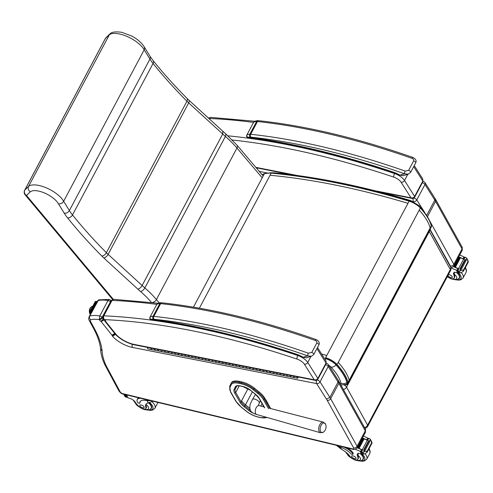 <?xml version="1.0" encoding="UTF-8"?>
<svg xmlns="http://www.w3.org/2000/svg" width="493" height="493" viewBox="0 0 493 493"><rect width="100%" height="100%" fill="white"/><g stroke="black" fill="none" stroke-linecap="round" stroke-linejoin="round"><path stroke-width="0.74" d="M271.76 173L271.193 173.129C313.807 177.141 359.699 186.459 408.87 201.076A12.368 5.146 28 0 1 420.363 207.991L420.184 207.485L420.363 207.991C426.149 214.356 429.797 220.285 431.313 225.776A8.178 3.402 28 0 1 431.227 227.119L347.959 383.696A8.178 3.402 -152 0 0 348.052 382.346A0.616 0.524 165 0 1 347.238 382.654A7.561 3.143 28 0 1 344.835 384.854M193.447 307.157L264.384 173.764L265.111 173.622L264.384 173.764A27.898 11.604 28 0 1 271.193 173.129L199.375 308.187M340.614 384.478A6.15 3.42 100.2 0 0 341.575 384.941L346.185 384.367A7.229 3.007 -152 0 0 346.943 382.556C345.451 377.145 341.852 371.309 336.158 365.042A11.419 4.751 -152 0 0 325.546 358.657A6.15 2.44 106.6 0 0 325.288 359.847M409.541 200.928A6.15 2.44 -73.4 0 1 410.774 200.614C361.868 186.052 316.161 176.777 273.652 172.784L272.419 172.963M419.9 207.066L419.321 205.815L410.78 200.614A6.15 2.44 -73.4 0 0 410.774 200.614M341.575 384.941L340.792 384.799M328.48 365.103A6.218 2.588 28 0 1 331.185 367.217A6.15 3.617 -42.6 0 0 336.158 365.036M241.681 381.902L239.567 381.428L239.093 382.321L241.206 382.796L241.681 381.902A14.611 6.076 28 0 1 254.363 388.133L259.102 391.947A18.703 7.777 28 0 1 264.71 398.085L270.004 407.347L269.529 408.235L264.236 398.979M231.328 382.962A14.605 6.076 28 0 1 231.39 382.827A14.605 6.076 28 0 1 239.567 381.428M270.004 407.347A18.709 7.783 28 0 1 270.602 408.555M321.325 424.911A4.985 2.668 -74.8 0 1 323.722 422.895A4.985 2.668 -74.8 0 1 325.54 424.159L323.309 422.125A5.503 2.946 105.2 0 0 320.025 424.313A5.503 2.946 105.2 0 0 320.419 432.743L323.377 432.121A4.985 2.668 -74.8 0 1 320.327 430.882A4.985 2.668 -74.8 0 1 321.325 424.911M344.169 384.99A4.098 1.707 28 0 1 346.548 387.141A4.098 3.143 151.1 0 1 343.43 389.55M429.705 229.978A4.098 3.143 151.1 0 1 429.286 231.55A4.098 1.707 -152 0 0 429.058 231.199M364.549 427.567A4.098 3.143 -28.9 0 0 367.587 425.182A4.098 1.707 28 0 1 367.723 426.297L450.46 270.706A4.098 1.707 -152 0 0 450.325 269.597A4.098 3.143 -28.9 0 0 450.429 266.799L429.884 229.639M341.402 384.91A4.098 2.009 103.1 0 0 341.199 385.532M297.575 354.812L297.938 354.948L297.575 354.812C245.736 337.422 196.917 325.645 151.117 319.482L152.146 319.316C150.741 319.489 149.989 318.848 149.884 317.4L156.651 304.668A1.023 0.425 28 0 1 156.669 304.637A10.864 4.517 28 0 1 159.794 303.571A8.202 3.408 28 0 1 160.644 303.62A2.052 1.294 -83.9 0 1 161.827 302.788C209.451 307.965 260.865 320.216 316.081 339.541A2.052 0.641 109.3 0 0 316.081 339.541A2.052 0.641 109.3 0 0 315.156 340.435C316.524 340.903 317.073 341.748 316.802 342.974L311.767 352.44L308.371 353.198A437.778 182.053 -152 0 0 153.859 316.377A8.202 3.408 -152 0 0 153.009 316.333A2.052 1.473 89.9 0 0 153.317 319.199A6.15 2.557 28 0 1 153.952 319.236A2.052 1.294 -83.9 0 1 153.859 316.377L160.644 303.62A437.778 182.053 28 0 1 315.156 340.435M153.952 319.236A435.726 181.202 28 0 1 307.737 355.878A2.052 0.641 -70.7 0 1 308.371 353.198M153.317 319.199A8.812 3.667 28 0 0 152.146 319.316A494.159 205.501 -152 0 1 297.575 354.59A17.378 7.229 -152 0 1 303.096 357.24L306.239 357.813L303.096 357.24L307.737 355.878L311.416 356.297L313.813 354.436A2.052 0.85 -152 0 0 311.767 352.44M394.406 172.716L394.776 172.852L394.406 172.716C342.567 155.326 293.748 143.549 247.948 137.387L248.977 137.22C247.572 137.393 246.82 136.752 246.716 135.304L253.482 122.572A1.023 0.425 28 0 1 253.501 122.541A10.864 4.517 28 0 1 256.631 121.475A8.202 3.408 28 0 1 257.475 121.524A2.052 1.294 -83.9 0 1 258.665 120.693C306.282 125.869 357.702 138.12 412.912 157.446A2.052 0.641 109.3 0 0 412.912 157.446A2.052 0.641 109.3 0 0 411.988 158.339C413.356 158.808 413.91 159.652 413.639 160.878L408.605 170.344L405.203 171.102A437.778 182.053 -152 0 0 250.69 134.281A8.202 3.408 -152 0 0 249.846 134.238A2.052 1.473 89.9 0 0 250.148 137.103A6.15 2.557 28 0 1 250.783 137.14A2.052 1.294 -83.9 0 1 250.69 134.281L257.475 121.524A437.778 182.053 28 0 1 411.988 158.339M250.783 137.14A435.726 181.202 28 0 1 404.574 173.782A2.052 0.641 -70.7 0 1 405.203 171.102M250.148 137.103A8.812 3.667 28 0 0 248.977 137.22A494.159 205.501 -152 0 1 394.406 172.495A17.378 7.229 -152 0 1 399.934 175.144L403.071 175.718L399.934 175.144L404.574 173.782L408.247 174.202L410.644 172.34A2.052 0.85 -152 0 0 408.605 170.344M25.125 194.821A4.098 2.607 -39.9 0 0 26.517 195.481A4.098 3.697 -134.3 0 1 24.786 190.082A4.098 1.707 -152 0 0 24.65 190.261A4.098 4.098 0 0 0 25.125 194.821L112.626 299.522M113.322 299.35L26.517 195.481L30.27 191.82C28.274 190.329 27.7 188.523 28.557 186.397L24.786 190.082L105.336 38.608A4.098 3.697 -134.3 0 1 105.952 37.782L105.952 37.782A4.098 4.098 0 0 0 105.2 38.793A4.098 1.707 -152 0 1 105.336 38.608L109.107 34.923A20.848 8.671 28 0 1 126.756 36.322A20.848 8.671 28 0 1 144.196 49.793L149.927 59.105A49.214 20.466 -152 0 0 153.046 63.486A398.96 165.913 -152 0 0 186.939 101.231A32.809 13.644 -152 0 0 188.677 102.908L225.381 136.444A76.822 31.946 28 0 1 236.954 148.048L262.221 177.831M30.27 191.82A16.75 6.964 28 0 1 44.481 192.985A16.75 6.964 28 0 1 58.457 203.812C60.651 204.071 62.383 203.221 63.646 201.261A20.848 8.671 -152 0 0 46.206 187.796A20.848 8.671 -152 0 0 28.557 186.397L109.723 34.097L105.952 37.782M263.182 176.019L237.004 145.152L225.603 133.714L225.862 135.218L225.381 136.444L144.837 287.918L142.138 285.521L222.682 134.047L222.885 131.304L188.862 100.147A4.098 1.966 132.5 0 1 188.677 102.908L108.133 254.382A32.809 13.644 28 0 1 106.389 252.706L186.939 101.231A4.098 2.231 135.3 0 0 187.038 98.403L188.862 100.147M225.609 133.72L222.885 131.304M144.264 46.927L144.603 48.487L144.196 49.793L63.646 201.261L69.384 210.573L149.927 59.105A4.098 3.044 148.4 0 0 150.008 56.251L153.089 60.584A4.098 2.675 141.2 0 1 153.046 63.486L72.502 214.96A49.214 20.466 28 0 1 69.384 210.573A4.098 3.044 148.4 0 1 64.213 213.167A53.312 22.173 -152 0 0 67.59 217.918A403.058 167.62 -152 0 0 101.829 256.052A36.907 15.351 -152 0 0 103.789 257.938L137.837 289.114C139.488 288.732 140.918 287.536 142.138 285.521L108.133 254.382A4.098 1.966 -47.5 0 1 103.789 257.938M144.301 46.989C141.707 42.774 137.504 39.113 131.693 36.02L121.716 32.298C115.473 31.46 111.535 32.008 109.908 33.931L109.723 34.097M137.837 289.114L140.597 291.566C142.212 291.153 143.623 289.939 144.837 287.918A76.822 31.946 -152 0 1 156.41 299.522L236.954 148.048A4.098 2.576 139.7 0 0 237.004 145.152M89.171 316.623L97.367 301.211A8.202 3.408 28 0 1 97.885 300.65A30.757 12.793 28 0 1 107.967 300.557L109.249 299.417L98.569 299.88L89.689 316.062A8.202 3.408 -152 0 0 89.171 316.623C88.604 318.509 88.66 319.84 89.344 320.629A2.705 2.089 -28.2 0 0 90.576 321.522A5.497 2.286 28 0 1 90.663 319.76C89.436 318.706 89.11 317.48 89.689 316.062A30.757 12.793 -152 0 1 99.771 315.97L99.222 319.637L102.18 317.326L110.37 301.913L110.524 300.157L111.141 301.001M104.997 365.017L118.838 390.783A2.705 2.089 -28.2 0 0 120.07 391.676L106.235 365.935L104.954 364.937C102.297 359.317 100.831 353.986 100.56 348.964L102.106 350.985A143.007 59.468 -152 0 0 93.935 327.783L90.576 321.522M265.548 399.552A1.541 0.641 28 0 1 265.986 400.045L267.915 403.403A1.541 0.641 28 0 1 267.982 403.81M249.84 408.346L245.465 404.827A14.913 6.206 28 0 1 241.558 400.815M372.03 443.096L367.143 452.278L367.291 450.984L361.991 452.34A3.451 1.436 -152 0 1 361.431 452.136L362.571 449.998A3.451 1.436 -152 0 1 362.207 449.832A43.594 18.13 -152 0 0 357.271 447.669A5.127 2.132 -152 0 0 357.092 446.276L330.661 398.701A26.659 11.086 -152 0 0 329.879 397.413L320.031 381.853A2.705 1.99 147.7 0 1 316.629 383.585A2.705 1.454 -78.9 0 1 316.642 380.202M132.106 344.256L132.167 347.374L316.629 383.585L326.489 399.17A23.947 9.959 28 0 1 327.21 400.347L353.641 447.915A2.422 1.004 28 0 1 352.31 448.796L122.948 393.71A2.422 1.004 28 0 1 120.113 391.775A2.705 1.128 -152 0 0 120.07 391.676M115.738 334.242L112.515 336.22A18.087 7.518 -152 0 0 132.167 347.374M115.596 333.773C114.721 335.006 113.519 335.468 111.991 335.148A4.203 1.75 -152 0 0 112.515 336.22M115.27 333.25L111.985 335.141A1.245 0.518 28 0 1 111.991 335.148M104.442 319.729L101.151 321.621L111.856 334.975A5.176 2.151 28 0 1 111.985 335.141M104.208 319.421L100.96 321.368A5.176 2.151 28 0 1 101.151 321.621M103.585 318.78L100.923 321.325A0.869 0.364 28 0 1 100.936 321.337A0.869 0.364 28 0 1 100.96 321.368M103.111 318.429A1.935 0.807 28 0 1 102.76 318.047L99.494 319.969A4.64 1.929 -152 0 0 100.923 321.325M89.344 320.629L92.727 326.933L93.935 327.783M118.801 390.709C120.243 392.829 121.802 393.981 123.472 394.166A2.705 1.3 -76.5 0 1 122.948 393.71M327.21 400.347A2.705 2.071 150.9 0 0 330.661 398.701L338.857 383.295A2.705 2.071 -29.1 0 0 338.931 381.446L338.112 380.103A2.705 1.954 146.4 0 1 338.069 382.001A2.705 1.99 -32.3 0 0 338.118 380.115L328.27 364.555A2.705 1.99 147.7 0 1 328.221 366.441L338.069 382.001L329.879 397.413L326.489 399.17M325.639 364.623A2.705 1.128 -152 0 1 328.221 366.441L320.031 381.853A2.705 1.128 -152 0 0 317.147 379.943M110.543 302.129L110.37 301.913A2.052 0.85 28 0 0 107.967 300.557L99.771 315.97A2.052 0.85 28 0 1 102.18 317.326L102.889 317.8M328.27 364.555A2.705 2.705 0 0 0 326.502 363.347L326.502 363.347A2.705 1.454 101.1 0 0 326.298 363.335M413.399 198.241A2.705 1.454 101.1 0 0 413.331 201.588M413.541 201.68A2.705 1.99 -32.3 0 0 416.776 199.924A2.705 1.128 -152 0 0 413.873 198.007M426.642 215.441L434.82 200.072A2.705 1.99 -32.3 0 0 434.863 198.186L425.015 182.626A2.705 1.99 147.7 0 1 424.966 184.511A2.705 1.128 -152 0 0 422.384 182.693M425.015 182.626A2.705 2.705 0 0 0 423.247 181.418L423.247 181.418A2.705 1.454 101.1 0 0 423.049 181.399M317.492 347.522L326.002 360.975L326.052 363.008A2.052 0.85 28 0 1 326.163 363.637L317.967 379.049A2.052 0.85 28 0 1 317.954 379.068A2.052 0.85 28 0 0 317.856 378.421C317.005 379.69 315.791 380.14 314.22 379.776L315.119 380.313C315.914 380.688 316.863 380.269 317.967 379.049M103.351 316.882L103.45 318.959L104.565 319.637C103.53 318.768 103.29 317.498 103.826 315.828A2.052 0.85 -152 0 0 103.117 316.087L103.117 316.087A2.052 0.85 -152 0 0 103.111 316.105M103.45 318.959L103.45 318.959C102.895 318.558 102.784 317.603 103.117 316.087L111.313 300.681A2.052 0.85 -152 0 1 112.022 300.422L113.815 299.337M103.475 318.983L104.368 320.099L105.317 320.573L104.565 319.637A491.453 204.379 28 0 1 297.008 359.077A7.543 3.137 28 0 1 304.354 364.191L314.22 379.776L133.424 344.28L134.028 344.761L315.119 380.313M133.424 344.28A16.774 6.976 28 0 1 117.882 336.257A4.154 1.725 -152 0 0 117.112 335.486L116.755 335.252A0.82 0.339 28 0 1 116.607 335.104A1.251 0.518 28 0 1 116.527 335.012L105.927 321.787L104.96 321.288M116.527 335.012L115.652 334.618M105.927 321.787A1.011 0.419 28 0 1 105.896 321.744L104.997 321.331M105.896 321.744A1.004 0.419 28 0 1 105.755 321.473L104.319 320.043M105.755 321.473A2.009 0.838 28 0 1 105.779 321.307L104.424 320.167M117.882 336.257L117.124 335.998L116.681 335.517L117.112 335.486M116.755 335.252L116.132 335.117L116.724 335.548M116.607 335.104L115.738 334.729L116.138 335.123M414.256 165.562L422.766 179.014L422.815 181.048A2.052 0.85 28 0 1 422.926 181.677L414.73 197.083A2.052 0.85 28 0 1 414.73 197.089A2.052 0.85 28 0 1 414.718 197.101M413.689 166.628L422.815 181.048L414.619 196.454L404.519 180.493A2.705 1.99 147.7 0 1 401.117 182.225L410.983 197.81L411.883 198.346C412.678 198.728 413.627 198.303 414.73 197.089A2.052 0.85 28 0 0 414.619 196.454C413.769 197.724 412.555 198.174 410.983 197.81L374.816 190.711M208.804 118.412L210.579 117.371M337.545 446.177L341.464 449.296A14.297 5.947 28 0 1 350.116 456.549A4.517 1.88 28 0 0 354.264 459.482A4.517 1.88 28 0 0 357.819 459.359A4.517 1.88 28 0 0 357.912 458.989L358.368 458.133A4.517 1.88 28 0 1 358.275 458.502L357.819 459.359M336.331 445.29A9.299 7.185 -28.2 0 0 338.851 446.744L339.449 446.929L338.907 445.906M355.225 449.277A43.594 18.13 28 0 1 360.05 451.329L361.689 451.323M362.176 450.22A0.968 0.401 -152 0 0 361.48 449.69A43.594 18.13 -152 0 0 357.185 447.823M362.207 449.832L367.285 440.286A43.594 18.13 -152 0 0 364.087 438.844M363.563 438.622A43.594 18.13 -152 0 0 362.903 438.345M367.285 440.286A3.451 1.436 -152 0 0 367.649 440.446L368.789 438.308L367.421 440.348A0.968 0.401 -152 0 0 366.724 439.83A43.594 18.13 -152 0 0 362.435 437.963M366.724 439.83L367.661 438.067L367.254 437.778A43.594 18.13 -152 0 0 363.415 436.114M359.07 448.377L364.111 438.899L363.544 438.647L358.497 448.137A43.594 18.13 -152 0 1 359.07 448.377L358.497 448.131L363.544 438.647M357.887 447.884L357.326 447.644A43.594 18.13 -152 0 1 357.887 447.884L362.934 438.4L362.367 438.16L357.326 447.644L362.367 438.166M357.912 458.989A22.604 9.398 28 0 0 357.308 455.322A5.275 2.194 28 0 1 357.265 454.17A5.275 2.194 28 0 1 360.075 453.64A29.056 12.085 28 0 1 361.449 453.942A1.023 0.776 -26.1 0 0 361.498 453.954L362.016 453.8M368.789 438.308A3.451 1.436 -152 0 0 369.349 438.511L370.446 439.374L372.042 443.065L371.697 443.201L372.042 443.065L371.488 441.309M371.691 441.666L370.446 439.374L369.701 440.767M366.459 450.996L367.143 452.278L364.789 453.905L362.916 454.053A3.451 1.436 -152 0 0 362.441 454.01L361.431 452.136M339.449 446.929A11.622 4.831 -152 0 1 350.763 453.622A1.288 0.536 -152 0 0 351.947 454.343A1.288 0.536 -152 0 0 352.84 454.263A1.288 0.536 -152 0 0 352.797 453.924A10.063 4.184 -152 0 0 343.911 447.108M347.386 447.946A10.063 4.184 28 0 1 353.167 453.233A1.288 0.536 28 0 1 353.204 453.572L352.84 454.263M364.647 450.251L364.561 450.411A3.451 1.436 -152 0 0 364.573 450.411A1.615 0.672 -152 0 1 365.066 450.479L364.53 450.294M364.074 450.38L363.551 450.282A3.451 1.436 -152 0 0 364.074 450.38L369.115 440.896L368.585 440.717L363.612 450.158M365.066 450.479L370.107 440.995L369.571 440.81M368.511 438.308L367.464 440.372M362.571 449.998L361.233 452.093M367.291 450.984L371.562 442.948L371.358 441.79M368.018 439.417L367.661 438.067L368.166 438.949M371.562 442.948L367.427 451.237M362.447 459.735A9.225 3.839 -152 0 0 363.39 458.909A9.225 3.839 -152 0 0 360.882 453.813M357.308 455.322L358.183 453.153M357.998 454.035L358.14 455.507A22.604 9.398 28 0 1 358.368 458.133M355.909 457.769A2.459 1.023 -152 0 0 353.678 456.08A2.459 1.023 -152 0 0 351.638 456.111A2.459 1.023 -152 0 0 353.327 458.17A2.459 1.023 -152 0 0 355.983 458.422A2.459 1.023 -152 0 0 355.909 457.769M146.162 404.026L146.045 404.439A14.297 5.947 28 0 0 146.396 406.657L145.94 407.514A14.297 5.947 28 0 1 145.86 404.47A14.297 5.947 28 0 1 148.214 402.886L152.972 401.253M150.137 400.575A9.299 7.185 -28.2 0 1 146.815 400.63L146.205 400.513A11.622 4.831 -152 0 0 140.03 401.696A11.622 4.831 -152 0 0 139.796 402.954A1.288 0.536 -152 0 1 139.766 403.095L140.135 402.405A1.288 0.536 28 0 1 140.037 402.504M140.653 398.295A10.063 4.184 -152 0 0 137.227 399.564A10.063 4.184 -152 0 0 137.529 402.226A1.288 0.536 -152 0 0 138.699 403.108A1.288 0.536 -152 0 0 139.766 403.095M126.516 394.899L126.633 395.275A43.594 18.13 28 0 1 127.884 395.226M123.731 394.227L124.846 396.286L125.943 397.142A3.451 1.436 28 0 1 126.504 397.352L127.12 396.711M125.881 394.745L125.493 395.472A3.451 1.436 28 0 1 125.019 395.429L123.737 394.234M140.135 402.405A1.288 0.536 28 0 0 140.16 402.263A11.622 4.831 28 0 1 140.252 401.37M137.227 399.564L137.596 398.868A10.063 4.184 28 0 1 138.872 397.869M125.493 395.472L126.781 397.352M145.94 407.514A4.517 1.88 28 0 1 145.965 408.475A4.517 1.88 28 0 1 142.945 408.783A4.517 1.88 28 0 1 138.841 406.374A22.604 9.398 28 0 1 135.107 401.961A5.275 2.194 28 0 0 129.443 398.245A29.056 12.085 28 0 0 128.038 397.888A1.023 0.776 -25.7 0 1 127.989 397.869L126.27 395.121L125.949 395.731M126.356 395.207L126.522 394.85L126.356 395.207M148.8 402.738A9.225 3.839 28 0 1 151.259 405.585A9.225 3.839 28 0 1 151.536 408.025A9.225 3.839 28 0 1 150.593 408.857M146.396 406.657A4.517 1.88 28 0 1 146.421 407.619L145.965 408.475M139.858 405.887A2.459 1.023 -152 0 0 142.089 407.575A2.459 1.023 -152 0 0 144.129 407.545A2.459 1.023 -152 0 0 142.434 405.486A2.459 1.023 -152 0 0 139.784 405.234A2.459 1.023 -152 0 0 139.858 405.887M450.842 267.902A43.594 18.13 28 0 1 456.358 270.219L457.997 270.213M458.484 269.11A0.968 0.401 -152 0 0 457.787 268.586A43.594 18.13 -152 0 0 453.301 266.639M468.338 261.986L463.451 271.168L463.599 269.874L458.299 271.236A3.451 1.436 -152 0 1 457.738 271.027L458.878 268.888A3.451 1.436 -152 0 1 458.515 268.728A43.594 18.13 -152 0 0 453.443 266.503M458.515 268.728L463.593 259.176A43.594 18.13 -152 0 0 460.394 257.74M459.87 257.512A43.594 18.13 -152 0 0 459.211 257.241M463.728 259.238A0.968 0.401 -152 0 0 463.032 258.72A43.594 18.13 -152 0 0 458.743 256.853M463.032 258.72L463.968 256.964L463.562 256.668A43.594 18.13 -152 0 0 459.722 255.01M455.378 267.274L460.419 257.79L459.852 257.537L454.805 267.027A43.594 18.13 -152 0 1 455.378 267.274L454.805 267.021M454.811 267.015L459.846 257.543M454.195 266.775L459.242 257.291L458.675 257.05L453.628 266.54A43.594 18.13 -152 0 1 454.195 266.775L453.634 266.534L458.675 257.05M453.615 274.219L454.306 272.925L454.447 274.398A22.604 9.398 28 0 1 454.675 277.023L454.219 277.879A22.604 9.398 28 0 0 453.615 274.219A5.275 2.194 28 0 1 453.572 273.067A5.275 2.194 28 0 1 456.389 272.53A29.056 12.085 28 0 1 457.757 272.832A1.023 0.776 -26.1 0 0 457.806 272.845L458.324 272.691M463.593 259.176A3.451 1.436 -152 0 0 463.956 259.336L465.096 257.198A3.451 1.436 -152 0 0 465.657 257.401L466.754 258.264L468.35 261.962L468.005 262.091L468.35 261.962L467.795 260.205M467.999 260.557L466.754 258.264L466.008 259.663M462.767 269.893L463.451 271.168L461.097 272.802L459.223 272.949A3.451 1.436 -152 0 0 458.749 272.906L457.738 271.027M460.955 269.141L460.869 269.307A3.451 1.436 -152 0 0 460.881 269.307A1.615 0.672 -152 0 1 461.374 269.369L460.838 269.184M460.382 269.277L459.858 269.172A3.451 1.436 -152 0 0 460.382 269.277L465.423 259.793L464.893 259.608L459.92 269.055M461.374 269.369L466.415 259.885L465.879 259.7M465.096 257.198L463.771 259.263M458.878 268.888L457.541 270.99M463.599 269.874L467.869 261.838L467.666 260.68M454.219 277.879A4.517 1.88 28 0 1 454.127 278.249A4.517 1.88 28 0 1 447.379 276.505M464.326 258.307L463.968 256.964L464.474 257.839M467.869 261.838L463.734 270.127M458.755 278.625A9.225 3.839 -152 0 0 459.698 277.799A9.225 3.839 -152 0 0 457.19 272.703M454.306 272.925L454.491 272.05M454.675 277.023A4.517 1.88 28 0 1 454.583 277.393L454.127 278.249M447.934 275.458A2.459 1.023 -152 0 0 450.091 277.282A2.459 1.023 -152 0 0 452.291 277.312A2.459 1.023 -152 0 0 452.217 276.665A2.459 1.023 -152 0 0 450.436 275.174A2.459 1.023 -152 0 0 448.316 274.743M96.517 302.184L96.683 302.499M89.64 312.445A1.023 0.425 28 0 1 89.609 312.174A1.023 0.425 28 0 1 90.207 312.081L95.679 301.79A1.023 0.425 -152 0 0 95.081 301.882L95.081 301.882A1.023 0.425 -152 0 0 95.112 302.154M90.459 314.201L90.077 313.48A1.023 0.789 151.8 0 1 89.609 313.141L90.318 314.466M90.749 313.665L90.077 313.48A1.023 0.493 -76.5 0 1 90.207 312.081L90.86 312.242L96.332 301.95A1.023 0.493 -76.5 0 1 96.881 301.525A1.023 0.493 -76.5 0 1 97.078 301.698L97.096 301.728M96.332 301.95L95.679 301.79A1.023 0.493 -76.5 0 1 96.221 301.371A1.023 1.023 0 0 0 95.081 301.882L89.609 312.174A1.023 1.023 0 0 0 89.609 313.141M90.965 313.252L96.874 302.141M90.73 313.634A1.023 0.493 -76.5 0 1 90.86 312.242M91.014 309.53A3.463 1.664 -76.5 0 1 91.981 307.706A3.463 1.664 -76.5 0 0 91.014 309.53M90.971 309.616L89.825 309.302L90.971 309.616M89.627 309.314A3.328 1.596 103.5 0 0 89.504 312.457A3.328 1.596 -76.5 0 1 91.032 307.071A3.328 1.596 103.5 0 0 89.627 309.314L89.627 309.314M287.136 374.458A0.986 0.53 101.1 0 0 286.784 375.5A0.986 0.53 101.1 0 0 287.142 376.221A0.986 0.53 -78.9 0 1 286.932 374.779M284.295 375.161A0.986 0.53 -78.9 0 1 283.746 375.555A0.986 0.53 -78.9 0 1 283.389 374.834A0.986 0.53 -78.9 0 1 283.74 373.793M273.553 371.79A0.986 0.53 101.1 0 0 273.196 372.831A0.986 0.53 101.1 0 0 273.56 373.552A0.986 0.53 -78.9 0 1 273.35 372.11M270.706 372.492A0.986 0.53 -78.9 0 1 270.164 372.887A0.986 0.53 -78.9 0 1 269.8 372.166A0.986 0.53 -78.9 0 1 270.158 371.124M259.965 369.128A0.986 0.53 101.1 0 0 259.614 370.163A0.986 0.53 101.1 0 0 259.977 370.884A0.986 0.53 -78.9 0 1 259.762 369.442M257.124 369.824A0.986 0.53 -78.9 0 1 256.576 370.218A0.986 0.53 -78.9 0 1 256.218 369.497A0.986 0.53 -78.9 0 1 256.57 368.456M246.383 366.459A0.986 0.53 101.1 0 0 246.025 367.495A0.986 0.53 101.1 0 0 246.389 368.216A0.986 0.53 -78.9 0 1 246.18 366.78M243.536 367.156A0.986 0.53 -78.9 0 1 242.994 367.55A0.986 0.53 -78.9 0 1 242.63 366.829A0.986 0.53 -78.9 0 1 242.987 365.794M232.795 363.791A0.986 0.53 101.1 0 0 232.443 364.832A0.986 0.53 101.1 0 0 232.807 365.553A0.986 0.53 -78.9 0 1 232.591 364.111M229.954 364.487A0.986 0.53 -78.9 0 1 229.411 364.888A0.986 0.53 -78.9 0 1 229.048 364.161A0.986 0.53 -78.9 0 1 229.399 363.125M219.212 361.123A0.986 0.53 101.1 0 0 218.861 362.164A0.986 0.53 101.1 0 0 219.219 362.885A0.986 0.53 -78.9 0 1 219.009 361.443M216.365 361.825A0.986 0.53 -78.9 0 1 215.823 362.219A0.986 0.53 -78.9 0 1 215.459 361.498A0.986 0.53 -78.9 0 1 215.817 360.457M205.624 358.46A0.986 0.53 101.1 0 0 205.273 359.496A0.986 0.53 101.1 0 0 205.636 360.217A0.986 0.53 -78.9 0 1 205.427 358.775M202.783 359.157A0.986 0.53 -78.9 0 1 202.241 359.551A0.986 0.53 -78.9 0 1 201.877 358.83A0.986 0.53 -78.9 0 1 202.229 357.789M192.042 355.792A0.986 0.53 101.1 0 0 191.691 356.827A0.986 0.53 101.1 0 0 192.048 357.548A0.986 0.53 -78.9 0 1 191.839 356.106M189.195 356.488A0.986 0.53 -78.9 0 1 188.653 356.883A0.986 0.53 -78.9 0 1 188.295 356.162A0.986 0.53 -78.9 0 1 188.646 355.126M178.46 353.124A0.986 0.53 101.1 0 0 178.102 354.165A0.986 0.53 101.1 0 0 178.466 354.886A0.986 0.53 -78.9 0 1 178.256 353.444M175.613 353.82A0.986 0.53 -78.9 0 1 175.07 354.214A0.986 0.53 -78.9 0 1 174.707 353.493A0.986 0.53 -78.9 0 1 175.058 352.458M164.872 350.455A0.986 0.53 101.1 0 0 164.52 351.497A0.986 0.53 101.1 0 0 164.884 352.218A0.986 0.53 -78.9 0 1 164.668 350.776M162.031 351.158A0.986 0.53 -78.9 0 1 161.482 351.552A0.986 0.53 -78.9 0 1 161.125 350.831A0.986 0.53 -78.9 0 1 161.476 349.79M151.289 347.793A0.986 0.53 101.1 0 0 150.932 348.828A0.986 0.53 101.1 0 0 151.296 349.549A0.986 0.53 -78.9 0 1 151.086 348.107M158.08 349.124A0.986 0.53 101.1 0 0 157.729 350.159A0.986 0.53 101.1 0 0 158.087 350.887A0.986 0.53 -78.9 0 1 157.877 349.445M155.233 349.82A0.986 0.53 -78.9 0 1 154.691 350.215A0.986 0.53 -78.9 0 1 154.327 349.494A0.986 0.53 -78.9 0 1 154.685 348.459M171.663 351.792A0.986 0.53 101.1 0 0 171.311 352.828A0.986 0.53 101.1 0 0 171.675 353.549A0.986 0.53 -78.9 0 1 171.465 352.107M168.822 352.489A0.986 0.53 -78.9 0 1 168.279 352.883A0.986 0.53 -78.9 0 1 167.916 352.162A0.986 0.53 -78.9 0 1 168.267 351.121M185.251 354.455A0.986 0.53 101.1 0 0 184.893 355.496A0.986 0.53 101.1 0 0 185.257 356.217A0.986 0.53 -78.9 0 1 185.048 354.775M182.404 355.157A0.986 0.53 -78.9 0 1 181.862 355.552A0.986 0.53 -78.9 0 1 181.498 354.831A0.986 0.53 -78.9 0 1 181.855 353.789M198.833 357.123A0.986 0.53 101.1 0 0 198.482 358.165A0.986 0.53 101.1 0 0 198.845 358.886A0.986 0.53 -78.9 0 1 198.63 357.443M195.992 357.826A0.986 0.53 -78.9 0 1 195.45 358.22A0.986 0.53 -78.9 0 1 195.086 357.499A0.986 0.53 -78.9 0 1 195.438 356.457M212.421 359.791A0.986 0.53 101.1 0 0 212.064 360.827A0.986 0.53 101.1 0 0 212.428 361.554A0.986 0.53 -78.9 0 1 212.218 360.112M209.574 360.488A0.986 0.53 -78.9 0 1 209.032 360.882A0.986 0.53 -78.9 0 1 208.668 360.161A0.986 0.53 -78.9 0 1 209.026 359.126M226.004 362.46A0.986 0.53 101.1 0 0 225.652 363.495A0.986 0.53 101.1 0 0 226.01 364.216A0.986 0.53 -78.9 0 1 225.8 362.774M223.163 363.156A0.986 0.53 -78.9 0 1 222.614 363.551A0.986 0.53 -78.9 0 1 222.257 362.83A0.986 0.53 -78.9 0 1 222.608 361.794M239.592 365.128A0.986 0.53 101.1 0 0 239.234 366.163A0.986 0.53 101.1 0 0 239.598 366.884A0.986 0.53 -78.9 0 1 239.388 365.442M236.745 365.824A0.986 0.53 -78.9 0 1 236.202 366.219A0.986 0.53 -78.9 0 1 235.839 365.498A0.986 0.53 -78.9 0 1 236.19 364.456M253.174 367.79A0.986 0.53 101.1 0 0 252.823 368.832A0.986 0.53 101.1 0 0 253.18 369.553A0.986 0.53 -78.9 0 1 252.971 368.111M250.327 368.493A0.986 0.53 -78.9 0 1 249.785 368.887A0.986 0.53 -78.9 0 1 249.421 368.166A0.986 0.53 -78.9 0 1 249.778 367.125M266.756 370.459A0.986 0.53 101.1 0 0 266.405 371.5A0.986 0.53 101.1 0 0 266.768 372.221A0.986 0.53 -78.9 0 1 266.559 370.779M263.915 371.155A0.986 0.53 -78.9 0 1 263.373 371.549A0.986 0.53 -78.9 0 1 263.009 370.828A0.986 0.53 -78.9 0 1 263.361 369.793M280.344 373.127A0.986 0.53 101.1 0 0 279.987 374.162A0.986 0.53 101.1 0 0 280.351 374.883A0.986 0.53 -78.9 0 1 280.141 373.441M277.497 373.823A0.986 0.53 -78.9 0 1 276.955 374.218A0.986 0.53 -78.9 0 1 276.591 373.497A0.986 0.53 -78.9 0 1 276.949 372.461M293.927 375.795A0.986 0.53 101.1 0 0 293.575 376.831A0.986 0.53 101.1 0 0 293.939 377.552A0.986 0.53 -78.9 0 1 293.723 376.11M291.086 376.492A0.986 0.53 -78.9 0 1 290.543 376.886A0.986 0.53 -78.9 0 1 290.18 376.165A0.986 0.53 -78.9 0 1 290.531 375.124M297.322 376.461A0.986 0.53 101.1 0 0 296.971 377.496A0.986 0.53 101.1 0 0 297.334 378.217A0.986 0.53 101.1 0 0 297.883 377.817L298.308 377.009M298.012 376.954L297.427 377.737L297.439 376.843M158.635 350.486A0.986 0.53 -78.9 0 1 158.087 350.887L164.884 352.218A0.986 0.53 -78.9 0 0 165.426 351.823M161.273 350.11A0.986 0.53 101.1 0 0 161.482 351.552M172.217 353.154A0.986 0.53 -78.9 0 1 171.675 353.549L178.466 354.886A0.986 0.53 -78.9 0 0 179.008 354.492M174.861 352.778A0.986 0.53 101.1 0 0 175.07 354.214M185.799 355.823A0.986 0.53 -78.9 0 1 185.257 356.217L192.048 357.548A0.986 0.53 -78.9 0 0 192.597 357.154M188.443 355.441A0.986 0.53 101.1 0 0 188.653 356.883M199.388 358.491A0.986 0.53 -78.9 0 1 198.845 358.886L205.636 360.217A0.986 0.53 -78.9 0 0 206.179 359.822M202.025 358.109A0.986 0.53 101.1 0 0 202.241 359.551M212.97 361.159A0.986 0.53 -78.9 0 1 212.428 361.554L219.219 362.885A0.986 0.53 -78.9 0 0 219.761 362.491M215.614 360.777A0.986 0.53 101.1 0 0 215.823 362.219M226.558 363.822A0.986 0.53 -78.9 0 1 226.01 364.216L232.807 365.553A0.986 0.53 -78.9 0 0 233.349 365.159M229.196 363.446A0.986 0.53 101.1 0 0 229.411 364.888M240.14 366.49A0.986 0.53 -78.9 0 1 239.598 366.884L246.389 368.216A0.986 0.53 -78.9 0 0 246.931 367.821M242.784 366.108A0.986 0.53 101.1 0 0 242.994 367.55M253.729 369.158A0.986 0.53 -78.9 0 1 253.18 369.553L259.977 370.884A0.986 0.53 -78.9 0 0 260.52 370.49M256.366 368.776A0.986 0.53 101.1 0 0 256.576 370.218M267.311 371.827A0.986 0.53 -78.9 0 1 266.768 372.221L273.56 373.552A0.986 0.53 -78.9 0 0 274.102 373.158M269.954 371.445A0.986 0.53 101.1 0 0 270.164 372.887M280.893 374.489A0.986 0.53 -78.9 0 1 280.351 374.883L287.142 376.221A0.986 0.53 -78.9 0 0 287.69 375.826M283.537 374.113A0.986 0.53 101.1 0 0 283.746 375.555M294.481 377.157A0.986 0.53 -78.9 0 1 293.939 377.552L297.334 378.217M290.328 375.444A0.986 0.53 101.1 0 0 290.543 376.886L287.142 376.221M276.746 372.776A0.986 0.53 101.1 0 0 276.955 374.218L273.56 373.552M263.157 370.114A0.986 0.53 101.1 0 0 263.373 371.549L259.977 370.884M249.575 367.445A0.986 0.53 101.1 0 0 249.785 368.887L246.389 368.216M235.993 364.777A0.986 0.53 101.1 0 0 236.202 366.219L232.807 365.553M222.405 362.108A0.986 0.53 101.1 0 0 222.614 363.551L219.219 362.885M208.822 359.44A0.986 0.53 101.1 0 0 209.032 360.882L205.636 360.217M195.234 356.778A0.986 0.53 101.1 0 0 195.45 358.22L192.048 357.548M181.652 354.11A0.986 0.53 101.1 0 0 181.862 355.552L178.466 354.886M168.064 351.441A0.986 0.53 101.1 0 0 168.279 352.883L164.884 352.218M151.838 349.155A0.986 0.53 -78.9 0 1 151.296 349.549L158.087 350.887M154.482 348.773A0.986 0.53 101.1 0 0 154.691 350.215M151.296 349.549L147.9 348.884A0.986 0.53 -78.9 0 1 147.69 347.442M297.476 376.849L297.433 377.693L297.717 376.892M409.264 200.916L326.748 355.515L321.584 353.992M431.227 227.119L431.357 225.424A0.616 0.524 165 0 1 431.313 225.776L348.052 382.346C346.536 376.855 342.888 370.933 337.101 364.567A12.368 5.146 -152 0 0 325.608 357.653L325.472 358.479A11.752 4.887 28 0 1 336.399 365.048L338.241 362.429C344.022 368.789 347.676 374.717 349.186 380.208M262.042 174.676L264.384 173.764M430.173 227.914C428.657 222.423 425.009 216.495 419.229 210.129L420.363 207.991M270.053 175.268C312.667 179.286 358.559 188.597 407.736 203.221M336.399 365.048C342.124 371.346 345.735 377.219 347.238 382.654M326.748 355.515L325.608 357.653M346.943 382.556A6.15 5.213 165 0 1 341.064 383.271A2.027 0.844 28 0 1 340.269 383.856M331.185 367.217C336.405 372.967 339.695 378.316 341.064 383.271M419.229 210.129L338.241 362.429M264.716 407.816L259.417 398.554A0.82 0.622 150.2 0 1 259.053 398.301L255.245 394.141A0.82 0.308 128.8 0 1 255.189 393.987M259.417 398.554A13.373 5.565 -152 0 0 255.405 394.16A0.82 0.308 128.8 0 1 255.245 394.141L250.499 390.333A0.82 0.308 128.8 0 1 250.444 390.179M255.405 394.16L250.66 390.351A0.82 0.308 128.8 0 1 250.499 390.333L242.778 386.537A0.82 0.413 102.6 0 0 242.987 386.487M250.567 410.447A8.455 3.513 28 0 1 249.557 409.695A0.82 0.308 128.8 0 1 248.762 410.472A9.275 3.858 -152 0 0 253.347 413.245M250.66 390.351A9.281 3.858 -152 0 0 242.605 386.395A0.82 0.413 102.6 0 0 242.778 386.537L240.67 386.062A0.82 0.413 102.6 0 0 240.88 386.007M249.969 408.925L249.557 409.695L244.811 405.887A0.82 0.308 128.8 0 1 244.017 406.663L248.762 410.472M242.605 386.395L240.498 385.92A0.82 0.413 102.6 0 0 240.67 386.062C238.088 385.649 236.658 385.803 236.381 386.537A8.455 3.519 28 0 0 236.344 386.617L236.418 386.481M245.403 404.778L244.811 405.887A12.553 5.22 28 0 1 241.052 401.764A0.82 0.622 150.2 0 1 240.011 402.27A13.373 5.565 -152 0 0 244.017 406.663M240.498 385.92A9.275 3.858 -152 0 0 235.266 386.894A0.82 0.746 24.6 0 0 236.344 386.617L235.192 389.137A0.82 0.746 24.6 0 1 234.113 389.415A13.089 5.441 -152 0 0 234.68 392.958L240.011 402.27M248.022 388.65L241.052 401.764L235.722 392.453A0.82 0.622 150.2 0 1 234.68 392.958M235.266 386.894L234.113 389.415M239.241 385.834L235.722 392.453A12.27 5.103 28 0 1 235.192 389.137L236.782 386.148M266.768 417.386A13.866 5.768 28 0 1 260.39 417.485L258.277 417.01A13.866 5.768 28 0 1 246.241 411.094L241.496 407.286A17.97 7.475 28 0 1 236.11 401.388L230.823 392.151A17.97 7.475 28 0 1 230.046 387.288L231.192 384.78A13.866 5.768 28 0 1 239.019 383.332L241.126 383.8A13.872 5.768 28 0 1 253.168 389.716L257.913 393.531A17.964 7.475 28 0 1 263.293 399.422L268.593 408.691M263.293 399.422A17.964 7.475 28 0 1 263.299 399.429A0.739 0.561 150.2 0 0 264.236 398.973A0.739 0.561 150.2 0 1 263.293 399.422M263.299 405.714L262.849 406.559M260.766 406.022L262.073 403.57M264.71 398.085L264.236 398.973A18.703 7.777 -152 0 0 258.634 392.835L257.913 393.531M259.102 391.947L258.634 392.835L253.889 389.026L253.168 389.716M258.622 417.084A0.739 0.37 -77.4 0 1 258.431 417.133A0.739 0.37 -77.4 0 1 258.277 417.01M260.742 417.559A0.739 0.37 -77.4 0 1 260.544 417.608A0.739 0.37 -77.4 0 1 260.39 417.485M236.11 401.388A0.739 0.561 150.2 0 1 235.783 401.16L241.348 407.267L246.093 411.082C249.896 414.052 254.012 416.067 258.431 417.133L260.544 417.608L267.255 417.528M230.823 392.151A0.739 0.561 150.2 0 1 230.496 391.923L235.783 401.16M230.046 387.288A0.739 0.672 -155.4 0 1 229.689 386.389L229.689 386.389A0.739 0.672 -155.4 0 1 229.707 386.358L230.823 383.918M231.192 384.78A0.739 0.672 -155.4 0 1 230.853 383.85A14.605 6.076 -152 0 1 230.921 383.714L231.39 382.827M239.019 383.332A0.739 0.37 -77.3 0 1 239.093 382.321A14.605 6.076 -152 0 0 230.921 383.714L229.689 386.389L230.496 391.923M241.126 383.8A0.739 0.37 -77.3 0 1 241.206 382.796A14.611 6.076 -152 0 1 253.889 389.026L254.363 388.133M252.484 399.447A3.845 1.596 28 0 1 252.49 399.435L250.154 404.235C249.057 410.922 251.073 412.666 256.674 414.496A4.616 2.471 -74.8 0 1 255.263 412.173A4.616 2.471 -74.8 0 1 256.342 407.428A4.616 2.471 -74.8 0 1 259.09 405.591L258.375 405.375L259.281 403.04A3.845 1.596 28 0 1 259.275 403.052M255.497 394.351L252.49 399.435A3.845 1.596 28 0 1 255.614 399.392A3.845 1.596 28 0 1 259.096 401.955A3.845 1.596 28 0 1 259.281 403.04L260.409 400.661M346.548 387.141L429.286 231.55L450.325 269.597L367.587 425.182L346.548 387.141M161.827 302.788L160.977 302.745A2.052 1.473 89.9 0 0 159.794 303.571L153.009 316.333A10.864 4.517 -152 0 0 149.884 317.4A1.023 0.425 28 0 0 149.866 317.424L156.651 304.668A1.023 0.425 28 0 0 156.632 304.699M316.081 339.541C319.002 341.082 319.926 342.894 318.848 344.971L318.848 344.971A2.052 0.85 -152 0 0 316.802 342.974M258.665 120.693L257.808 120.649A2.052 1.473 89.9 0 0 256.631 121.475L249.846 134.238A10.864 4.517 -152 0 0 246.716 135.304A1.023 0.425 28 0 0 246.697 135.328L253.482 122.572A1.023 0.425 28 0 0 253.47 122.603M412.912 157.446C415.839 158.986 416.758 160.798 415.679 162.875L415.679 162.875A2.052 0.85 -152 0 0 413.639 160.878M140.597 291.566A72.724 30.246 28 0 1 151.437 302.406M58.457 203.812L64.213 213.167M159.294 302.924L156.41 299.522A4.098 2.576 -40.3 0 1 152.417 302.523M101.829 256.052A4.098 2.231 135.3 0 0 106.389 252.706A398.96 165.913 28 0 1 72.502 214.96A4.098 2.675 141.2 0 1 67.59 217.918M106.235 365.935A110.666 46.022 28 0 1 102.106 350.985M90.663 319.76A28.052 11.666 28 0 1 99.222 319.637L99.494 319.969M120.113 391.775A2.705 2.169 155.8 0 1 118.825 390.758M114.764 333.527A2.705 1.769 141.3 0 1 111.856 334.975M123.472 394.166L352.834 449.252A2.705 1.3 -76.5 0 1 352.31 448.796M338.069 382.001A26.659 11.086 28 0 1 338.857 383.295L365.288 430.864L357.092 446.276A2.705 2.071 150.9 0 1 353.641 447.915M365.288 430.864A5.127 2.132 28 0 1 365.461 432.262L365.356 429.021A2.705 2.071 -29.1 0 1 365.288 430.864M338.931 381.446L365.356 429.021M245.465 404.827L252.373 391.836M430.038 229.356L450.386 265.986A2.422 1.004 28 0 1 450.399 266.744M259.263 171.398L267.2 172.957M450.731 267.483L452.5 267.151L454.016 265.745A5.127 2.132 -152 0 0 453.837 264.347A2.705 2.071 150.9 0 1 450.386 265.986M424.818 212.631L416.776 199.924L424.966 184.511L434.82 200.072A26.659 11.086 28 0 1 435.602 201.366L462.033 248.934L453.837 264.347L429.594 220.71M427.431 216.735L435.602 201.366A2.705 2.071 -29.1 0 0 435.676 199.517L434.857 198.174A2.705 1.954 146.4 0 1 434.82 200.072M435.676 199.517L462.101 247.085A2.705 2.071 -29.1 0 1 462.033 248.934A5.127 2.132 28 0 1 462.206 250.333L462.101 247.085M316.925 348.588L326.052 363.008L317.856 378.421L307.755 362.46L310.96 356.433M298.049 354.991L297.772 355.508A494.159 205.501 -152 0 0 103.826 315.828L112.022 300.422A494.159 205.501 28 0 1 156.848 304.366M304.354 364.191A2.705 1.99 147.7 0 0 307.755 362.46A10.254 4.264 -152 0 0 297.772 355.508A2.705 0.912 108.6 0 0 297.008 359.077M105.779 321.307A4.382 1.824 -152 0 0 105.317 320.573M394.881 172.895L394.536 173.548A10.254 4.264 -152 0 1 404.519 180.493L407.791 174.337M232.308 140.018A491.453 204.379 28 0 1 393.771 177.116A2.705 0.912 108.6 0 1 394.536 173.548A494.159 205.501 -152 0 0 227.951 135.815M208.853 118.462A494.159 205.501 28 0 1 253.587 122.4M393.771 177.116A7.543 3.137 28 0 1 401.117 182.225M297.353 175.508L255.83 167.355M360.543 451.452L361.48 449.69M360.05 451.329L361.449 453.942M352.797 453.924L353.167 453.233M363.748 451.97L364.573 450.411M361.991 452.34L362.916 454.053M363.058 452.303L363.988 454.035M340.33 447.188L341.464 449.296M346.148 452.389L346.148 452.389A10.661 4.437 -152 0 0 347.392 454.127M360.001 460.832A10.661 4.437 -152 0 0 361.942 453.856M359.058 460.887L362.682 461.232L364.74 460.801L366.804 459.032A12.3 5.115 -152 0 0 365.073 453.85M366.804 459.032L369.781 453.437A12.3 5.115 -152 0 0 368.789 449.185M358.14 455.507A6.89 2.866 28 0 1 357.906 460.474A6.89 2.866 28 0 1 348.409 454.965A6.89 2.866 28 0 1 348.089 454.115M360.247 453.671A8.942 3.716 28 0 1 363.051 458.928C362.275 461.06 359.539 461.417 354.849 459.987C350.153 457.559 347.694 455.661 347.473 454.293L347.004 453.104M146.205 400.513L145.657 399.496M124.218 394.942L125.148 396.68M140.16 402.263L139.796 402.954M125.019 395.429L125.943 397.142M127.095 396.655L126.769 397.266M126.633 395.275L128.038 397.888M147.019 400.655L148.214 402.886M149.57 402.528A10.661 4.437 28 0 1 152.485 405.881A10.661 4.437 28 0 1 148.147 409.954M135.538 403.249A10.661 4.437 28 0 1 133.917 400.636M151.98 401.696A12.3 5.115 28 0 1 154.58 404.895A12.3 5.115 28 0 1 154.95 408.155L152.885 409.923L150.827 410.355L147.204 410.01M146.045 404.439A6.89 2.866 28 0 1 146.174 409.603A6.89 2.866 28 0 1 136.555 404.087A6.89 2.866 28 0 1 136.37 403.699M148.436 402.83A8.942 3.716 28 0 1 151.197 408.05L151.727 407.052M456.851 270.343L457.787 268.586M456.358 270.219L457.757 272.832M460.055 270.86L460.881 269.307M458.299 271.236L459.223 272.949M459.365 271.193L460.296 272.931M456.308 279.728A10.661 4.437 -152 0 0 458.25 272.746M455.366 279.784L458.989 280.129L461.047 279.697L463.112 277.923A12.3 5.115 -152 0 0 461.38 272.74M463.112 277.923L466.088 272.327A12.3 5.115 -152 0 0 465.096 268.081M454.447 274.398A6.89 2.866 28 0 1 455.698 279.229A6.89 2.866 28 0 1 447.33 276.604M456.555 272.567A8.942 3.716 28 0 1 459.359 277.824L457.818 279.284L455.458 279.784L451.157 278.878L447.231 276.783M431.357 225.424C429.828 219.872 426.162 213.913 420.375 207.565C417.423 204.509 413.689 202.266 409.178 200.817C360.013 186.188 314.14 176.87 271.551 172.883L264.649 173.536M264.63 173.542L261.962 174.577M344.422 384.947L346.899 384.645L347.959 383.696M273.578 172.778L269.653 172.809M419.327 205.827L427.086 216.187M264.353 407.563L259.053 398.301M256.674 414.496L320.419 432.743M259.096 405.591L263.946 406.842M269.56 408.29L323.309 422.125M323.377 432.121A6.662 6.662 0 0 0 325.54 424.159M450.46 270.706A4.098 4.098 0 0 0 450.429 266.799M364.999 428.374A4.098 4.098 0 0 0 367.723 426.297M160.977 302.745C158.709 302.936 157.341 303.472 156.873 304.335M151.117 319.482C150.051 319.507 149.632 318.823 149.866 317.424M318.848 344.971L313.813 354.436M297.938 354.948L302.955 357.37M306.233 357.813L311.403 356.297M257.808 120.649C255.54 120.84 254.172 121.377 253.704 122.239M247.954 137.387C246.882 137.411 246.463 136.727 246.697 135.335M415.679 162.875L410.644 172.34M394.776 172.852L399.786 175.274M403.071 175.718L408.241 174.202M24.65 190.261L105.2 38.793M153.089 60.584C163.165 73.118 174.479 85.727 187.038 98.403M150.008 56.251L144.283 46.958M109.249 299.417L110.524 300.157M92.727 326.933C97.3 335.049 99.913 342.425 100.566 349.069M365.461 432.262L357.271 447.675C355.619 449.326 354.14 449.85 352.834 449.252M97.367 301.211L98.569 299.88M454.016 265.745L462.206 250.333M326.002 360.975L326.163 363.637M158.308 303.257L113.784 299.337C113.131 299.159 112.305 299.602 111.313 300.675M104.991 321.325L115.565 334.519M104.935 321.257L104.214 319.587M134.004 344.755C127.736 343.202 122.11 340.281 117.124 335.998M422.766 179.014L422.926 181.677M254.912 121.272L210.542 117.371L208.502 118.135M256.2 167.786L291.868 174.787M380.818 192.252L411.883 198.346M368.585 440.717L363.544 450.201M362.293 449.998L361.153 452.136M347.873 454.94L345.371 451.785M369.781 453.437L370.194 451.483L369.14 448.525M363.581 457.935L363.051 458.928M157.926 402.559L154.95 408.155M136.019 404.063L133.122 400.014M135.088 401.931L135.624 403.41C135.84 404.784 138.299 406.682 142.995 409.104C147.684 410.533 150.42 410.182 151.197 408.05M464.893 259.608L459.852 269.092M458.601 268.888L457.461 271.027M464.819 257.198L463.728 259.244M466.088 272.327L466.501 270.38L465.447 267.416M459.889 276.826L459.359 277.824M96.881 301.525L96.221 301.371M89.547 312.309L89.825 309.302L90.435 307.891L91.778 306.486L92.727 306.301M290.543 376.886L293.939 377.552M276.955 374.218L280.351 374.883M263.373 371.549L266.768 372.221M249.785 368.887L253.18 369.553M236.202 366.219L239.598 366.884M222.614 363.551L226.01 364.216M209.032 360.882L212.428 361.554M195.45 358.22L198.845 358.886M181.862 355.552L185.257 356.217M168.279 352.883L171.675 353.549"/></g></svg>

